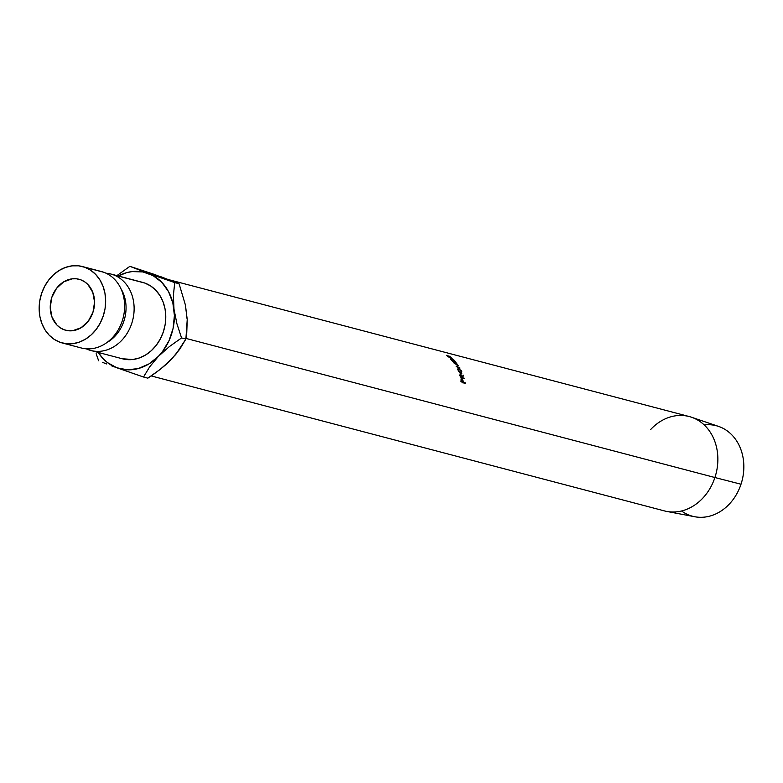 <?xml version="1.0" encoding="UTF-8"?>
<svg xmlns="http://www.w3.org/2000/svg" width="783" height="783" viewBox="0 0 783 783"><rect width="100%" height="100%" fill="white"/><g stroke="black" fill="none" stroke-linecap="round" stroke-linejoin="round"><path stroke-width="1.17" d="M78.995 347.261A39.522 32.778 -75.3 0 0 122.246 320.942A39.522 32.778 -75.3 0 0 103.787 272.278A39.522 32.778 -75.3 0 0 101.438 271.544L82.45 266.553A39.522 32.778 104.7 0 1 84.799 267.277L103.787 272.278L84.799 267.277A39.522 32.778 104.7 0 1 103.699 314.541A39.522 32.778 104.7 0 1 62.346 342.993A39.522 32.778 104.7 0 1 60.007 342.269A39.522 32.778 104.7 0 1 41.108 295.015A39.522 32.778 104.7 0 1 82.45 266.553M121.003 288.819A35.558 29.49 104.7 0 1 109.943 340.605M704.181 424.915A46.794 38.807 104.7 0 1 741.012 484.227A46.794 38.807 -75.3 0 0 718.53 426.392L691.467 417.222A48.781 40.452 104.7 0 1 714.908 477.522L741.012 484.227L714.908 477.522A48.781 40.452 -75.3 0 0 689.236 416.546L168.962 279.727M64.137 329.77L68.307 330.739L72.633 330.72L81.099 327.715L88.244 321.226L92.971 312.221L94.567 302.091L92.795 292.372L87.911 284.532L84.525 281.714L80.669 279.776A26.348 21.855 104.7 0 1 93.265 311.282A26.348 21.855 104.7 0 1 65.703 330.26A26.348 21.855 104.7 0 1 64.137 329.77A26.348 21.855 104.7 0 1 51.541 298.264A26.348 21.855 104.7 0 1 79.103 279.286A26.348 21.855 104.7 0 1 80.669 279.776L76.499 278.807L72.163 278.826L63.697 281.831L56.562 288.32L51.835 297.325L50.229 307.455L52.011 317.174L56.895 325.014L60.281 327.832L64.137 329.77M650.604 429.583A48.781 40.452 104.7 0 1 691.467 417.222M186.002 338.422L714.908 477.522L186.002 338.422M462.078 382.535A48.781 40.452 -75.3 0 0 461.862 381.39L461.627 379.667L462.205 379.207L463.702 382.065A48.781 40.452 104.7 0 1 463.79 382.486L465.337 382.897A48.781 40.452 104.7 0 1 465.435 383.416L462.078 382.535L465.435 383.416A48.781 40.452 104.7 0 0 465.337 382.897L463.79 382.486A48.781 40.452 104.7 0 0 463.702 382.065L462.205 379.207L461.862 381.39A48.781 40.452 104.7 0 1 462.078 382.535M452.457 361.266A48.781 40.452 -75.3 0 0 450.411 359.006L450.754 359.103A48.781 40.452 104.7 0 1 452.486 360.983L453.514 361.257A48.781 40.452 -75.3 0 0 451.791 359.368L452.134 359.466A48.781 40.452 104.7 0 1 453.856 361.345L455.148 361.687A48.781 40.452 -75.3 0 0 453.416 359.798L453.758 359.886A48.781 40.452 104.7 0 1 455.804 362.147L452.457 361.266L455.804 362.147A48.781 40.452 104.7 0 0 453.758 359.886L453.416 359.798A48.781 40.452 104.7 0 1 455.148 361.687L453.856 361.345A48.781 40.452 104.7 0 0 452.134 359.466L451.791 359.368A48.781 40.452 104.7 0 1 453.514 361.257L452.486 360.983A48.781 40.452 104.7 0 0 450.754 359.103L450.411 359.006A48.781 40.452 104.7 0 1 452.457 361.266M458.28 365.446A48.781 40.452 104.7 0 1 458.339 365.534L457.008 366.591L459.699 367.687A48.781 40.452 104.7 0 1 459.954 368.127L456.225 366.61A48.781 40.452 -75.3 0 0 456.195 366.542L457.712 365.328L453.641 362.764A48.781 40.452 -75.3 0 0 453.602 362.705L456.509 363.018A48.781 40.452 104.7 0 1 456.812 363.4L454.717 363.185L458.28 365.446A48.781 40.452 104.7 0 1 458.339 365.534L456.753 366.826L459.699 367.687A48.781 40.452 104.7 0 1 459.954 368.127L456.225 366.61A48.781 40.452 104.7 0 0 456.195 366.542L457.712 365.328L456.714 366.297L457.712 365.328L453.641 362.764A48.781 40.452 104.7 0 0 453.602 362.705L456.509 363.018A48.781 40.452 104.7 0 1 456.812 363.4L454.571 363.341L458.28 365.446L457.282 366.405L458.28 365.446M460.991 377.807A48.781 40.452 -75.3 0 0 460.668 376.692L460.502 374.558L462.342 376.75L463.203 375.135A48.781 40.452 104.7 0 1 463.419 375.742L462.528 377.367A48.781 40.452 104.7 0 1 462.655 377.778L464.202 378.189A48.781 40.452 104.7 0 1 464.348 378.688L460.991 377.807L464.348 378.688A48.781 40.452 104.7 0 0 464.202 378.189L462.655 377.778A48.781 40.452 104.7 0 0 462.528 377.367L463.419 375.742L462.273 376.398L463.419 375.742A48.781 40.452 104.7 0 0 463.203 375.135L462.342 376.75L460.766 374.568L460.668 376.692A48.781 40.452 104.7 0 1 460.991 377.807M458.525 368.401L461.51 371.015L461.823 373.843L460.473 373.491L458.564 371.211L457.849 368.881L458.525 368.401M446.623 355.325L451.262 358.634L451.488 357.968L448.747 355.883L450.078 356.637L452.241 358.937L447.475 356.353L446.623 355.325L451.585 358.957L452.29 358.8L448.747 355.883L450.9 357.4L451.262 358.634L446.623 355.325M106.077 273.218A39.522 32.778 104.7 0 1 110.932 274.04A39.522 32.778 104.7 0 1 113.281 274.774A39.522 32.778 104.7 0 1 131.74 323.438A39.522 32.778 104.7 0 1 88.489 349.756A39.522 32.778 104.7 0 1 86.199 348.807M106.87 342.572A35.558 29.49 -75.3 0 0 121.952 290.503M122.334 358.771L132.885 359.505L139.364 357.968L145.579 355.002L151.295 350.706L156.287 345.264L160.368 338.863L163.383 331.767L165.213 324.231L165.781 316.567L165.076 309.05L163.118 301.974L159.977 295.622L155.788 290.229L150.708 285.991L144.924 283.094L113.281 274.774L144.924 283.094A39.522 32.778 -75.3 0 0 142.584 282.36L110.932 274.04M185.522 306.339L187.225 319.581L186.755 332.912L185.894 339.068L181.558 337.933L176.919 323.771L173.983 309.168L173.395 295.26L174.736 282.594L148.144 273.375A49.769 41.274 104.7 0 1 173.983 309.168L173.395 295.26L174.736 282.594L148.144 273.375A49.769 41.274 104.7 0 0 118.321 275.978L126.621 272.66L132.082 271.584L142.937 271.936L153.077 275.616L161.827 282.35L168.57 291.697L172.857 303.011L174.403 315.52L173.092 328.38L169.011 340.703L162.453 351.655L158.372 356.382L148.966 363.919L138.434 368.509L127.502 369.83L116.912 367.795L107.388 362.549L103.229 358.82L98.218 352.428A49.769 41.274 104.7 0 0 116.912 367.795L143.514 377.014L149.71 366.787L158.372 356.382A49.769 41.274 104.7 0 1 116.912 367.795L143.514 377.014L149.71 366.787L158.372 356.382L169.294 346.654L181.558 337.933L176.919 323.771L173.983 309.168A49.769 41.274 104.7 0 1 158.372 356.382L169.294 346.654L181.558 337.933L185.894 339.068L175.725 354.493L166.505 363.821M113.281 274.774A39.522 32.778 104.7 0 1 132.18 322.028A39.522 32.778 104.7 0 1 90.828 350.49L122.481 358.81A39.522 32.778 -75.3 0 0 163.823 330.348A39.522 32.778 -75.3 0 0 144.924 283.094L140.177 281.841M90.828 350.49A39.522 32.778 104.7 0 1 88.489 349.756M62.346 342.993L81.334 347.995A39.522 32.778 -75.3 0 0 122.686 319.533A39.522 32.778 -75.3 0 0 103.787 272.278M84.799 267.277L90.583 270.184L95.663 274.412L99.852 279.805L102.984 286.167L104.951 293.234L105.656 300.75L105.088 308.424L103.258 315.95L100.244 323.046L96.162 329.447L91.171 334.899L85.455 339.186L79.24 342.161L72.75 343.688L66.261 343.727L60.007 342.269L54.223 339.362L49.143 335.134L44.954 329.741L41.812 323.379L39.855 316.312L39.15 308.796L39.718 301.122L41.548 293.596L44.562 286.5L48.644 280.099L53.636 274.647L59.351 270.36L65.566 267.394L72.046 265.858L78.545 265.819L84.799 267.277M155.592 275.273L129.87 266.337L148.144 273.375L129.87 266.337L116.912 275.616L129.87 266.337L154.652 274.51L165.742 278.944M111.372 365.759L116.912 367.795L111.372 365.759M102.309 362.265L106.537 363.929L102.309 362.265M96.152 353.72L98.638 360.767L96.152 353.72M175.108 354.983L171.027 359.71L179.689 349.306L185.894 339.068L187.225 319.581L185.444 305.145L179.072 283.73L174.736 282.594L179.072 283.73L160.799 276.702L179.072 283.73L185.444 305.145L187.059 318.847M154.065 373.931L147.84 378.16L143.514 377.014L147.84 378.16L160.104 369.439L154.065 373.931M165.81 364.692L160.104 369.439L171.027 359.71L165.81 364.692M151.188 375.928L664.424 510.908A48.781 40.452 -75.3 0 0 714.908 477.522A48.781 40.452 104.7 0 1 666.695 511.416L694.775 516.741A46.794 38.807 -75.3 0 0 741.012 484.227A46.794 38.807 104.7 0 1 681.553 510.976M451.771 358.604L451.262 358.634M451.585 358.957L452.29 358.8M458.691 368.441L458.29 370.662L461.226 373.873L461.794 371.553L458.691 368.441L457.644 369.302L458.691 368.441L458.035 368.499M461.226 373.873L461.843 373.824M461.021 374.098L461.03 373.315M457.869 369.733L458.936 368.881L457.869 369.733L458.515 370.036M461.04 373.393L459.915 374.098L461.04 373.393L458.623 370.731L458.936 368.881L461.461 371.475L461.51 373.364L460.776 373.295L458.398 370.888L458.319 369.919M457.35 369.782L458.936 368.881L458.329 369.909M460.766 374.568L459.631 375.233L460.766 374.568L460.306 375.439M463.585 378.492L464.202 378.189L463.585 378.492M459.621 375.723L460.942 375.047L460.61 376.486L460.942 375.047L461.999 376.662L462.313 377.69L461.138 378.267L462.313 377.69L460.913 377.533L462.313 377.69L461.598 375.674L460.942 375.047L459.797 375.713M460.874 376.349A48.781 40.452 104.7 0 1 461.197 377.396A48.781 40.452 104.7 0 0 460.874 376.349M455.569 364.056L456.509 363.018L455.569 364.056M462.205 379.207L461.021 379.745L462.205 379.207L461.627 380.088M462.508 382.525L463.702 382.065L462.508 382.525M464.544 383.181L465.337 382.897L464.544 383.181M461.148 380.244L462.332 379.726L463.448 382.398L462.244 382.838L463.448 382.398L462.019 382.212L463.448 382.398L462.645 379.931L461.148 380.244M460.913 381.507L462.117 381.037A48.781 40.452 104.7 0 1 462.332 382.104A48.781 40.452 104.7 0 0 462.117 381.037L462.205 379.716L462.117 381.037L460.913 381.507M460.972 380.244L462.332 379.726M460.414 374.068L461.745 372.307L458.936 368.881"/></g></svg>
